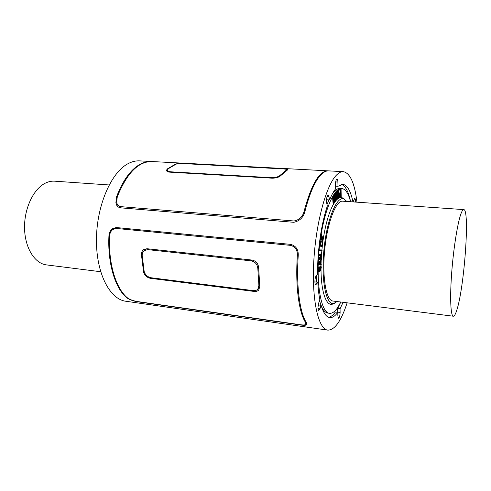 <?xml version="1.0" encoding="UTF-8"?>
<svg xmlns="http://www.w3.org/2000/svg" width="491" height="491" viewBox="0 0 491 491"><rect width="100%" height="100%" fill="white"/><g stroke="black" fill="none" stroke-linecap="round" stroke-linejoin="round"><path stroke-width="0.74" d="M461.405 212.628C462.277 210.559 463.056 209.553 463.743 209.602C470.083 209.037 464.247 288.665 456.63 310.643C455.409 314.412 454.304 316.272 453.322 316.216C450.628 316.143 449.787 297.423 451.745 272.02C453.678 246.648 458.017 220.527 461.405 212.628M463.743 209.602L342.65 201.187C335.948 200.285 327.331 222.435 324.698 249.827C321.979 277.212 326.147 300.615 332.892 301.026L453.322 316.216M109.131 184.96L54.667 181.179C51.641 180.97 48.609 181.59 45.565 183.039C33.658 188.587 24.176 208.258 24.55 228.057C24.838 247.875 34.744 263.581 46.485 264.894L100.649 271.726M336.875 194.774L337.28 191.742L337.698 191.772L337.808 192.754L337.434 194.663L336.875 195.185L336.9 192.116L337.513 191.484L337.698 191.772M337.286 193.896L337.704 193.92M337.912 198.524L337.446 198.352L337.385 196.29L337.796 196.314L337.507 195.185L336.875 195.774L336.691 199.34L336.746 191.821L337.771 191.048L337.796 196.314M337.391 197.456L337.808 197.48M337.446 198.352L337.857 198.382M336.261 194.657L336.335 191.797L336.924 190.987L337.575 190.901M337.385 196.29L337.385 195.835L337.802 195.866M337.385 195.835L337.329 195.35M336.734 199.604L336.304 199.549L336.274 198.806M320.267 263.943L318.984 263.655L320.347 261.58L320.267 263.943M321.378 260.021L320.543 261.292L320.451 263.98L321.231 264.152L321.237 264.784L318.831 264.33L318.868 263.158L321.347 259.401L321.378 260.021M320.77 264.79L318.395 264.281L318.266 263.802L320.918 259.358L321.372 259.377M320.918 259.358L321.347 259.401M318.438 263.108L318.868 263.158M318.266 263.802L318.702 263.851M318.395 264.281L318.831 264.33M319.837 263.845L319.893 262.274M320.709 264.784L321.139 264.833M321.274 267.601L320.445 270.946L321.083 267.816L320.598 266.638L319.696 270.958L318.978 272.149L318.579 270.351L319.187 267.552L318.776 270.253L319.052 271.462L320.58 265.981L321.096 266.245L321.274 267.601M318.868 271.192L319.678 267.006L320.15 265.938L320.807 265.87M319.678 267.006L320.107 267.055M318.978 272.149L318.309 271.842L318.15 270.302L318.352 268.534L318.757 267.503L319.211 267.527M318.757 267.503L319.187 267.552M320.089 270.909L320.408 270.768M319.979 270.725L320.427 270.516M319.997 270.473L320.519 270.296M320.089 270.246L320.543 266.84L320.973 266.883M321.801 253.878L321.685 254.448L319.586 255.117L321.58 255.768L321.673 256.241L319.353 258.788L321.452 258.088L321.495 258.628L319.015 259.555L319.082 258.358L321.249 256.37L319.248 255.737L319.23 254.743L321.801 253.878M318.99 259.543L318.499 259.383L318.647 258.315L320.813 256.327L318.819 255.694L318.8 254.7L321.329 253.743M318.8 254.7L319.23 254.743M318.727 255.087L319.162 255.13M318.727 255.486L319.162 255.529M318.819 255.694L319.248 255.737M320.813 256.327L321.249 256.37M318.647 258.315L319.082 258.358M318.53 258.591L318.96 258.634M318.475 259.021L318.911 259.064M319.666 258.493L321.053 258.051M319.23 250.588L319.659 250.631L319.15 250.478L319.285 249.864L321.636 249.98L322.133 250.14L321.998 250.735L319.586 250.52L319.721 249.907L321.636 249.98M319.193 249.98L319.629 250.023M319.144 250.22L319.58 250.263M319.15 250.478L319.586 250.52M321.335 245.758L322.188 244.205L322.182 242.971L322.612 243.008L322.237 241.689L322.832 242.664L322.274 246.089L321.218 246.464L320.42 245.285L320.74 241.572L321.255 241.161L321.304 241.554L320.531 243.18L320.592 244.751L321.304 245.745L322.139 245.568L322.612 243.008M321.507 246.543L320.783 246.421L319.985 245.242L320.31 241.535L321.255 241.161M320.31 241.535L320.74 241.572M322.182 242.971L321.801 242.302L322.231 242.339M321.801 242.302L322.17 242.192M321.734 242.149L322.176 241.916M321.746 241.873L322.237 241.689M322.084 237.202L323.446 236.091M322.139 237.57L323.894 236.159L323.821 236.791L322.225 238.178L323.115 241.118L320.905 239.074L321.04 238.522L322.176 239.51L321.599 234.526L322.139 237.57M321.691 239.086L321.114 234.698L321.648 234.459M321.163 234.489L321.599 234.526M321.66 234.459L321.224 234.416M321.114 234.698L321.55 234.741M321.12 234.974L321.556 235.017M322.722 241.069L320.525 239.197L320.543 238.552L321.022 238.528M320.543 238.552L320.979 238.589M321.04 238.522L320.611 238.485M320.488 238.767L320.924 238.81M320.47 239.037L320.905 239.074M333.825 198.536L334.856 201.832L333.727 199.272L333.536 204.225L332.984 196.645L333.426 200.279L334.248 194.596L333.825 198.536M333.825 194.565L334.181 194.645M333.279 198.149L333.757 194.614M333.702 194.866L334.125 194.89M333.143 204.182L332.554 196.897L333.088 196.437M332.628 196.443L333.051 196.474M333.107 196.431L332.683 196.4M332.567 196.621L332.984 196.645M334.69 202.188L334.273 202.157L334.709 202.231M334.273 202.157L333.61 200.162M333.094 204.176L333.512 204.207M335.138 197.492L335.648 193.325L336.09 198.751L335.623 200.353L335.138 197.492M335.427 200.083L335.513 193.951L335.93 193.976M335.513 193.951L335.421 193.583M336.261 198.947L335.568 200.985L334.942 197.744L335.015 194.731L335.709 192.699L336.335 195.952L336.261 198.947M335.568 200.985L334.788 200.279L334.518 197.72L334.592 194.7L335.083 192.803L335.709 192.699M335.678 198.72L336.09 198.751M338.606 194.074L338.557 197.179L339.533 196.725L339.569 197.186L338.514 197.879L338.342 196.983L338.606 190.256L339.729 189.354L338.692 190.974L338.624 193.479L339.582 192.932L339.612 193.399L338.606 194.074M338.63 193.209L339.189 192.914M337.974 195.338L338.195 190.232L339.336 189.336M338.532 197.038L339.146 196.707M338.029 197.713L338.391 197.738M340.355 193.884L340.895 189.679L340.975 193.749L340.355 193.884M340.367 193.767L340.539 192.441M340.564 193.724L340.975 193.749M339.398 196.713L340.533 188.783L341.073 189.238L341.208 196.627L340.65 197.014L340.576 194.43M340.619 196.811L341.03 196.842L340.981 194.338L340.275 194.497L339.766 197.21L340.95 188.808L340.545 188.783M340.65 197.014L341.03 196.842M340.355 189.268L340.766 189.299M339.49 197.327L339.815 197.351M350.568 201.74C348.444 193.38 345.492 188.961 341.718 188.483C333.364 187.353 322.477 214.843 319.162 249.287C315.75 283.718 321.102 312.798 329.516 313.307C332.346 313.583 335.2 311.46 338.084 306.943L340.766 302.014M346.806 201.476L343.387 198.395C341.085 196.799 338.581 197.56 335.875 200.684M335.641 200.966L333.659 203.869M333.45 204.219C329.436 211.326 326.19 221.95 323.722 236.097M323.569 237.012L323.066 240.289M322.949 241.099L322.777 242.345M322.317 246.028L321.893 250.005M321.826 250.729L321.574 253.767M321.519 254.504L321.433 255.719M321.353 256.928L321.292 258.07M321.249 258.806L321.224 259.34M321.182 260.328L321.053 264.115M321.04 264.833L321.022 266.067M321.022 266.232L321.01 267.81M321.01 268.884C321.046 292.759 326.607 307.219 333.076 303.904L337.022 301.548M329.516 313.307L327.896 313.086C325.472 312.761 323.317 310.496 321.433 306.292M321.01 305.285L319.506 300.676M316.72 282.116L316.413 275.574M327 204.551L328.988 199.892M332.425 193.798C335.089 190.035 337.642 188.231 340.085 188.384L341.718 188.483M344.891 199.45C337.74 193.669 327.031 217.611 323.95 249.753C320.746 281.883 326.619 307.452 334.752 303.162M343.117 302.315L340.048 308.759L340.11 312.454C339.981 315.768 339.441 317.702 338.508 318.254L337.863 316.057L337.796 312.337C335.071 316.118 332.376 317.867 329.719 317.585C326.282 317.1 323.422 313.006 321.139 305.298L319.954 308.827L318.751 310.478C317.738 309.404 317.695 307.004 318.616 303.278L319.819 299.749C318.831 294.704 318.162 288.868 317.812 282.245L315.768 284.565C314.418 284.645 314.731 277.581 316.155 275.917L317.579 274.039C317.327 251.189 321.31 223.681 327.301 206.073L326.638 202.74C326.306 198.781 326.803 196.265 328.123 195.191L328.921 196.603L329.565 199.935C331.517 195.203 333.512 191.521 335.549 188.888L335.476 184.616C335.562 181.326 336.071 179.454 336.998 178.994C337.544 179.141 337.845 180.16 337.906 182.044L337.98 186.285L335.5 186.132M329.565 199.935L327 199.757L326.687 198.174M314.909 282.362L315.222 281.938L317.812 282.245M317.965 306.863L318.604 304.972L321.139 305.298M337.796 312.337L335.439 312.024C333.125 315.204 330.817 316.947 328.522 317.26M337.777 312.331L337.71 308.452L340.803 302.02M340.048 308.759L337.71 308.452M353.103 201.911L354.729 198.339C355.275 198.585 355.502 199.831 355.41 202.071M337.98 186.285L342.743 184.328C347.297 184.99 350.697 190.846 352.931 201.899M350.605 201.74C348.561 191.772 345.529 185.997 341.509 184.407M327.822 170.837L151.946 161.533C138.419 161.367 126.862 173.127 117.281 196.805L116.662 201.911C116.919 204.471 118.214 206.042 120.553 206.625L294.011 220.993C299.436 219.888 302.812 216.599 304.132 211.136C311.398 184.389 319.297 170.954 327.822 170.837L328.221 170.868M347.137 302.818C341.202 321.016 334.758 330.118 327.798 330.124C318.463 329.301 311.687 300.695 313.755 261.973C315.744 223.282 326.282 184.978 336.55 175.017C338.894 172.654 341.141 171.531 343.289 171.654L328.626 170.874C326.349 170.751 323.98 171.856 321.513 174.188C315.32 180.246 309.815 192.582 304.997 211.204C303.53 217.317 299.78 221.018 293.747 222.3L120.24 207.797C117.637 207.128 116.195 205.355 115.907 202.476L116.588 196.75C122.91 180.289 130.778 169.444 140.187 164.221C143.943 162.208 147.65 161.3 151.296 161.496L151.621 161.514M168.266 168.738L167.548 170.089C167.719 171.052 168.855 171.629 170.96 171.819L271.646 177.724C275.678 177.681 278.593 176.809 280.379 175.109L286.848 169.683C286.676 169.272 285.228 169.002 282.503 168.867L184.536 163.663C181.007 163.46 178.178 163.62 176.054 164.147L168.266 168.738M167.198 169.008L175.741 163.982C177.865 163.497 180.688 163.356 184.217 163.564L283.571 168.843C286.302 168.972 287.751 169.229 287.916 169.61L280.889 175.496C279.109 177.245 276.194 178.141 272.149 178.184L169.886 172.163C167.787 171.973 166.652 171.384 166.48 170.402L167.198 169.008L167.474 171.592M126.948 297.478C129.299 299.381 132.766 300.738 137.357 301.548L301.032 324.809C303.874 325.152 305.482 324.974 305.868 324.263L305.623 322.581C298.853 312.534 295.201 285.424 297.399 254.933C297.417 249.692 295.066 246.5 290.353 245.353L116.496 228.468L113.059 229.365C110.991 230.819 109.849 232.943 109.634 235.741C108.198 262.967 115.624 287.708 126.948 297.478M126.285 297.386C114.949 287.616 107.511 262.888 108.941 235.674C109.186 232.556 110.463 230.187 112.777 228.567L116.594 227.572L290.457 244.352C295.692 245.635 298.295 249.189 298.27 255.025C296.067 285.529 299.7 312.65 306.445 322.691L306.728 324.545C306.323 325.312 304.537 325.496 301.382 325.097L137.903 301.842C132.785 300.977 128.912 299.492 126.285 297.386L126.58 297.147M305.967 324.121L306.863 323.618M144.17 271.462C145.226 274.911 147.546 277.016 151.13 277.759L253.172 290.611C255.179 290.819 256.738 290.334 257.849 289.15L258.88 285.517L257.836 268.552C257.413 264.33 255.21 261.771 251.232 260.868L147.723 249.637L144.323 250.551C142.838 251.723 142.126 253.387 142.187 255.535L144.17 271.462M143.599 272.082L141.426 254.651C141.371 252.484 142.095 250.815 143.599 249.631L146.993 248.722L252.073 260.064C256.057 260.973 258.248 263.55 258.653 267.791L259.788 286.37L258.782 289.972C257.683 291.157 256.118 291.642 254.099 291.433L150.59 278.348C147.005 277.605 144.673 275.512 143.599 272.082L144.201 271.609M343.289 171.654C350.114 173.004 354.674 183.18 356.969 202.182M151.296 161.496L139.61 160.876C135.884 160.68 132.11 161.576 128.274 163.564C111.457 171.985 96.758 205.103 96.457 239.099C96.033 273.119 109.739 299.357 125.886 301.253L327.798 330.124M337.391 192.73L337.808 192.754M337.016 194.639L337.434 194.663M336.924 190.987L337.342 191.011M336.304 199.549L336.716 199.579M336.274 199.309L336.691 199.34M336.255 192.705L336.673 192.736M336.335 191.797L336.746 191.821M336.605 191.275L337.022 191.3M320.15 265.938L320.58 265.981M319.371 269.062L319.801 269.111M319.107 270.67L319.537 270.719M318.352 268.534L318.782 268.583M318.15 270.302L318.579 270.351M320.015 270.903L320.445 270.946M320.525 269.178L320.954 269.228M320.654 267.773L321.083 267.816M318.309 271.842L318.745 271.885M318.15 270.437L318.579 270.48M318.929 254.485L319.365 254.528M318.499 259.383L318.929 259.432M319.285 249.864L319.721 249.907M322.188 244.205L322.618 244.248M321.703 245.525L322.139 245.568M319.911 243.137L320.347 243.18M320.783 246.421L321.218 246.464M319.985 245.242L320.42 245.285M323.379 236.085L323.808 236.122M320.525 239.197L320.954 239.24M322.655 241.056L323.084 241.099M332.554 196.897L332.972 196.928M333.045 203.943L333.463 203.974M335.715 196.185L336.132 196.216M334.788 200.279L335.206 200.31M334.518 197.72L334.942 197.744M334.592 194.7L335.015 194.731M339.097 196.707L339.508 196.731M337.998 196.959L338.342 196.983M338.084 191.226L338.495 191.251M338.195 190.232L338.606 190.256M338.465 189.802L338.876 189.827M337.906 182.044L335.666 181.915M328.921 196.603L327.116 196.48M316.4 284.16L315.24 284.025M319.954 308.827L317.978 308.563M340.11 312.454L337.777 312.141M120.553 206.625L120.712 207.834M294.011 220.993L294.066 222.319M116.588 196.75L116.815 198.425M304.132 211.136L304.217 213.536M170.96 171.819L171.003 172.231M271.646 177.724L271.664 178.159M280.379 175.109L280.416 175.956M286.443 170.076L286.462 170.543M108.941 235.674L109.677 235.189M305.623 322.581L306.016 322.004M297.399 254.933L298.289 253.902M290.353 245.353L291.169 244.457M116.496 228.468L117.705 227.677M141.426 254.651L142.273 254.013M258.88 285.517L259.604 284.706M257.836 268.552L258.647 267.693M147.723 249.637L148.699 248.906M251.232 260.868L252.024 260.058M150.59 278.348L151.283 277.783M254.099 291.433L254.817 290.629M337.501 198.493L337.918 198.524M336.341 199.598L336.758 199.622M320.973 259.316L321.402 259.358M320.74 264.802L321.169 264.845M318.819 267.466L319.254 267.509M320.046 270.928L320.476 270.977M318.579 259.512L319.015 259.555M323.416 236.067L323.845 236.103M322.685 241.075L323.115 241.118M334.316 202.218L334.733 202.243M333.119 204.195L333.536 204.225M339.121 196.695L339.533 196.725M338.096 197.848L338.514 197.879M340.68 197.038L341.092 197.063M339.477 197.333L339.827 197.357M116.662 201.911L117.208 205.975M167.541 170.089L167.713 171.709M286.848 169.683L286.873 170.303M305.868 324.263L306.672 323.103M113.053 229.365L115.845 227.554M257.849 289.15L259.825 286.928M144.323 250.545L146.803 248.704"/></g></svg>
